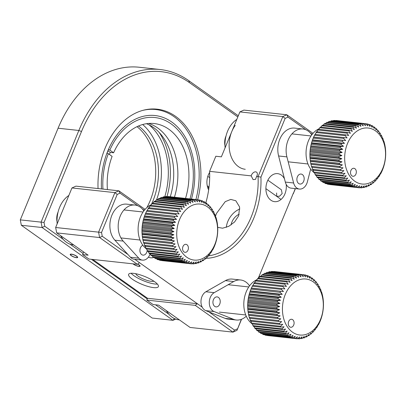 <?xml version="1.0" encoding="UTF-8"?>
<svg xmlns="http://www.w3.org/2000/svg" width="406" height="406" viewBox="0 0 406 406"><rect width="100%" height="100%" fill="white"/><g stroke="black" fill="none" stroke-linecap="round" stroke-linejoin="round"><path stroke-width="0.61" d="M58.104 211.973A12.073 8.714 96.2 0 0 57.038 221.747A12.073 8.714 -83.8 0 1 56.921 221.108L57.023 221.184M57.419 215.388L57.079 215.144M68.853 195.469A26.162 18.884 96.2 0 0 57.16 223.838M60.661 235.693A26.162 18.884 96.2 0 0 73.171 244.879L73.694 244.935M183.476 245.61A4.024 2.903 96.2 0 0 183.355 251.278A4.024 2.903 96.2 0 0 187.486 251.04A4.024 2.903 96.2 0 0 187.608 245.371A4.024 2.903 96.2 0 0 183.476 245.61M183.142 213.064A28.171 20.336 -83.8 0 1 212.039 211.389A28.171 20.336 -83.8 0 1 211.191 251.086A28.171 20.336 -83.8 0 1 182.294 252.76A28.171 20.336 -83.8 0 1 183.142 213.064M159.147 259.815L159.416 260.17A32.201 23.238 96.2 0 0 160.172 260.347L189.252 263.514L191.723 261.824L190.891 263.778A32.201 23.238 -83.8 0 0 191.662 263.844L193.997 262.022L193.322 263.87A32.201 23.238 -83.8 0 0 194.104 263.824L196.286 261.89L195.768 263.611A32.201 23.238 -83.8 0 0 196.545 263.453L198.575 261.428L198.199 262.997A32.201 23.238 -83.8 0 0 198.965 262.733L200.828 260.647L200.589 262.048A32.201 23.238 -83.8 0 0 201.335 261.672L203.03 259.546L202.909 260.764A32.201 23.238 -83.8 0 0 203.629 260.287L205.152 258.145L205.137 259.16A32.201 23.238 -83.8 0 0 205.822 258.592L207.167 256.455L207.248 257.262A32.201 23.238 -83.8 0 0 207.892 256.597L209.065 254.501L209.217 255.08A32.201 23.238 -83.8 0 0 209.811 254.334L210.81 252.293L211.024 252.644L210.658 252.603M215.55 216.982L215.86 217.017A32.201 23.238 -83.8 0 1 216.154 217.971L216.708 220.077A32.201 23.238 -83.8 0 1 216.926 221.077L217.311 223.264A32.201 23.238 -83.8 0 1 217.449 224.3L217.662 226.548A32.201 23.238 -83.8 0 1 217.723 227.604L217.758 229.887A32.201 23.238 -83.8 0 1 217.738 230.958L217.601 233.252A32.201 23.238 -83.8 0 1 217.499 234.318L217.19 236.596A32.201 23.238 -83.8 0 1 217.002 237.647L216.525 239.885A32.201 23.238 -83.8 0 1 216.266 240.915L215.622 243.087A32.201 23.238 -83.8 0 1 215.281 244.082L214.485 246.168A32.201 23.238 -83.8 0 1 214.074 247.117L213.125 249.091A32.201 23.238 -83.8 0 1 212.648 249.979L212.394 249.868L211.562 251.821A32.201 23.238 -83.8 0 1 211.024 252.644M215.86 217.017L215.581 217.144L215.15 215.018A32.201 23.238 -83.8 0 0 214.779 214.114L214.495 214.48L213.911 212.247A32.201 23.238 -83.8 0 0 213.475 211.409L213.201 212.013L212.46 209.689A32.201 23.238 -83.8 0 0 211.957 208.928L211.719 209.765L210.81 207.375A32.201 23.238 -83.8 0 0 210.252 206.695L210.059 207.755L208.983 205.324A32.201 23.238 -83.8 0 0 208.369 204.736L208.248 206.009L206.999 203.568A32.201 23.238 -83.8 0 0 206.334 203.071L206.294 204.553L204.873 202.117A32.201 23.238 -83.8 0 0 204.172 201.726L204.228 203.391L202.63 200.995A32.201 23.238 -83.8 0 0 201.899 200.706L202.071 202.548L200.3 200.209A32.201 23.238 -83.8 0 0 199.544 200.031L199.843 202.021L197.905 199.767A32.201 23.238 -83.8 0 0 197.884 199.762L168.825 196.595A32.201 23.238 96.2 0 0 168.81 196.595A32.201 23.238 96.2 0 0 168.054 196.529L167.876 196.666M168.054 196.529L197.133 199.696A32.201 23.238 -83.8 0 1 197.884 199.762L168.81 196.595M197.133 199.696L197.57 201.823L195.469 199.676L166.394 196.504A32.201 23.238 96.2 0 0 165.618 196.55L165.212 196.905M165.618 196.55L194.692 199.722A32.201 23.238 -83.8 0 1 195.469 199.676M194.692 199.722L195.276 201.955L193.023 199.935L163.948 196.768A32.201 23.238 96.2 0 0 163.171 196.925L162.598 197.494M163.171 196.925L192.251 200.092A32.201 23.238 -83.8 0 1 193.023 199.935M192.251 200.092L192.992 202.416L190.597 200.544L161.517 197.377A32.201 23.238 96.2 0 0 160.751 197.641L160.045 198.427M160.751 197.641L189.83 200.813A32.201 23.238 -83.8 0 1 190.597 200.544M189.83 200.813L190.734 203.203L188.206 201.498L159.127 198.331A32.201 23.238 96.2 0 0 158.381 198.701L157.584 199.696M158.381 198.701L187.46 201.868A32.201 23.238 -83.8 0 1 188.206 201.498M187.46 201.868L188.536 204.299L185.882 202.782L156.807 199.615A32.201 23.238 96.2 0 0 156.087 200.087L155.234 201.285M156.087 200.087L185.166 203.259A32.201 23.238 -83.8 0 1 185.882 202.782M185.166 203.259L186.415 205.7L183.654 204.385L154.579 201.214A32.201 23.238 96.2 0 0 153.894 201.787L153.016 203.178M153.894 201.787L182.974 204.954A32.201 23.238 -83.8 0 1 183.654 204.385M182.974 204.954L184.395 207.39L181.548 206.284L152.468 203.117A32.201 23.238 96.2 0 0 151.824 203.782L150.946 205.345M151.824 203.782L180.903 206.948A32.201 23.238 -83.8 0 1 181.548 206.284M180.903 206.948L182.502 209.349L179.579 208.466L150.499 205.294A32.201 23.238 96.2 0 0 149.905 206.045L148.906 208.08M149.905 206.045L178.985 209.212A32.201 23.238 -83.8 0 1 179.579 208.466M178.985 209.212L180.751 211.551L177.772 210.902L148.692 207.735A32.201 23.238 96.2 0 0 148.154 208.557L147.322 210.511M146.048 248.599A24.147 17.428 -83.8 0 1 143.602 211.252A24.147 17.428 -83.8 0 1 151.316 204.69M148.154 208.557L177.234 211.724L179.168 213.982L147.068 210.399A32.201 23.238 96.2 0 0 146.591 211.287L145.642 213.262A32.201 23.238 96.2 0 0 145.236 214.211L144.434 216.291A32.201 23.238 96.2 0 0 144.094 217.286L143.455 219.463A32.201 23.238 96.2 0 0 143.191 220.488L142.714 222.727A32.201 23.238 96.2 0 0 142.526 223.782L142.217 226.061A32.201 23.238 96.2 0 0 142.115 227.127L141.978 229.42A32.201 23.238 96.2 0 0 141.958 230.486L141.993 232.77A32.201 23.238 96.2 0 0 142.054 233.826L142.267 236.074A32.201 23.238 96.2 0 0 142.404 237.109L142.79 239.296A32.201 23.238 96.2 0 0 143.008 240.301L143.562 242.402A32.201 23.238 96.2 0 0 143.856 243.361L172.936 246.528A32.201 23.238 -83.8 0 1 172.636 245.574L143.562 242.402M144.135 243.235L144.572 245.361A32.201 23.238 96.2 0 0 144.937 246.259L174.017 249.431A32.201 23.238 -83.8 0 1 173.646 248.528L144.572 245.361M145.805 248.132A32.201 23.238 96.2 0 0 146.246 248.969L175.321 252.136A32.201 23.238 -83.8 0 1 174.885 251.299L145.805 248.132L145.221 245.894M146.723 249.02L147.256 250.69A32.201 23.238 96.2 0 0 147.759 251.451L176.838 254.618A32.201 23.238 -83.8 0 1 176.336 253.857L147.256 250.69M148.906 253.004A32.201 23.238 96.2 0 0 149.464 253.684L178.544 256.851A32.201 23.238 -83.8 0 1 177.98 256.171L148.906 253.004L148.337 251.512M150.159 253.76L150.733 255.049A32.201 23.238 96.2 0 0 151.347 255.643L180.426 258.81A32.201 23.238 -83.8 0 1 179.812 258.221L150.733 255.049M152.722 256.81A32.201 23.238 96.2 0 0 153.382 257.302L182.461 260.474A32.201 23.238 -83.8 0 1 181.797 259.977L152.722 256.81L152.164 255.729M154.346 257.409L154.843 258.257A32.201 23.238 96.2 0 0 155.544 258.652L184.623 261.819A32.201 23.238 -83.8 0 1 183.923 261.428L154.843 258.257M157.086 259.383A32.201 23.238 96.2 0 0 157.817 259.667L186.897 262.839A32.201 23.238 -83.8 0 1 186.166 262.55L157.086 259.383L156.68 258.774M209.562 206.618L210.252 206.695M207.552 204.644L208.369 204.736M205.37 202.97L206.334 203.071M203.036 201.599L204.172 201.726M200.569 200.564L201.899 200.706M197.986 199.859L199.544 200.031M177.234 211.724A32.201 23.238 -83.8 0 1 177.772 210.902M146.591 211.287L175.671 214.454A32.201 23.238 -83.8 0 1 176.143 213.566M175.671 214.454L177.767 216.606L145.642 213.262M145.921 213.135L177.767 216.606M145.236 214.211L174.311 217.377A32.201 23.238 -83.8 0 1 174.722 216.428M174.311 217.377L176.564 219.397L173.509 219.463L144.434 216.291M144.719 215.926L176.564 219.397M144.094 217.286L173.174 220.458A32.201 23.238 -83.8 0 1 173.509 219.463M173.174 220.458L175.57 222.326L172.53 222.63L143.455 219.463M143.724 218.854L175.57 222.326M143.191 220.488L172.271 223.66A32.201 23.238 -83.8 0 1 172.53 222.63M172.271 223.66L174.798 225.36L171.789 225.898L142.714 222.727M142.953 221.889L174.798 225.36M142.526 223.782L171.606 226.949A32.201 23.238 -83.8 0 1 171.789 225.898M171.606 226.949L174.255 228.471L171.296 229.228L142.217 226.061M142.41 225L174.255 228.471M142.115 227.127L171.195 230.293A32.201 23.238 -83.8 0 1 171.296 229.228M171.195 230.293L173.951 231.613L171.058 232.587L141.978 229.42M142.105 228.142L173.951 231.613M141.958 230.486L171.033 233.658A32.201 23.238 -83.8 0 1 171.058 232.587M171.033 233.658L173.885 234.759L171.073 235.942L141.993 232.77M142.034 231.288L173.885 234.759M142.054 233.826L171.129 236.997A32.201 23.238 -83.8 0 1 171.073 235.942M171.129 236.997L174.057 237.88L171.342 239.246L142.267 236.074M142.207 234.409L174.057 237.88M142.404 237.109L171.484 240.281A32.201 23.238 -83.8 0 1 171.342 239.246M171.484 240.281L174.468 240.931L171.87 242.468L142.79 239.296M142.618 237.459L174.468 240.931M143.008 240.301L172.088 243.468A32.201 23.238 -83.8 0 1 171.87 242.468M172.088 243.468L175.113 243.884L172.636 245.574M143.262 240.413L175.113 243.884M172.936 246.528L175.981 246.706L173.646 248.528M174.017 249.431L177.072 249.365L174.885 251.299M175.321 252.136L178.361 251.832L176.336 253.857M176.838 254.618L179.848 254.085L177.98 256.171M178.544 256.851L181.502 256.095L179.812 258.221M180.426 258.81L183.319 257.835L181.797 259.977M182.461 260.474L185.268 259.297L183.923 261.428M184.623 261.819L187.339 260.454L186.166 262.55M186.897 262.839L189.495 261.302L188.496 263.337L159.416 260.17M189.252 263.514A32.201 23.238 -83.8 0 1 188.496 263.337M161.832 260.611L190.906 263.783A32.201 23.238 -83.8 0 1 190.891 263.778L161.811 260.611M193.322 263.87L191.84 263.707M195.768 263.611L194.504 263.469M198.199 262.997L197.123 262.88M200.589 262.048L199.671 261.946M202.909 260.764L202.132 260.677M205.137 259.16L204.482 259.089M207.248 257.262L206.705 257.201M209.217 255.08L208.77 255.029M212.648 249.979L212.358 249.949M214.388 214.074L214.779 214.114M212.993 211.359L213.475 211.409M211.379 208.862L211.957 208.928M166.369 310.641A26.162 18.884 96.2 0 0 178.879 319.821L179.401 319.877M236.789 119.42A26.162 18.884 96.2 0 0 231.09 124.936A26.162 18.884 96.2 0 0 225.097 147.794M235.247 125.388A26.162 18.884 96.2 0 0 229.948 152.671A26.162 18.884 96.2 0 0 245.265 169.287M351.418 169.566A4.024 2.903 96.2 0 0 351.297 175.235A4.024 2.903 96.2 0 0 355.423 174.996A4.024 2.903 96.2 0 0 355.544 169.327A4.024 2.903 96.2 0 0 351.418 169.566M351.078 137.015A28.171 20.336 -83.8 0 1 379.98 135.345A28.171 20.336 -83.8 0 1 379.133 175.042A28.171 20.336 -83.8 0 1 350.231 176.711A28.171 20.336 -83.8 0 1 351.078 137.015M329.672 184.471L329.753 184.568A32.201 23.238 96.2 0 0 329.768 184.568L358.848 187.734A32.201 23.238 -83.8 0 0 359.599 187.8L361.934 185.978L361.264 187.826A32.201 23.238 -83.8 0 0 362.04 187.78L364.228 185.846L363.71 187.562A32.201 23.238 -83.8 0 0 364.486 187.41L366.511 185.385L366.141 186.953A32.201 23.238 -83.8 0 0 366.907 186.689L368.77 184.603L368.531 186.004A32.201 23.238 -83.8 0 0 369.277 185.628L370.967 183.502L370.851 184.72A32.201 23.238 -83.8 0 0 371.571 184.243L373.089 182.101L373.078 183.116A32.201 23.238 -83.8 0 0 373.764 182.543L375.108 180.411L375.19 181.213A32.201 23.238 -83.8 0 0 375.829 180.553L377.001 178.452L377.159 179.036A32.201 23.238 -83.8 0 0 377.747 178.285L378.752 176.25L378.965 176.6L378.6 176.559M383.487 140.938L383.802 140.968A32.201 23.238 -83.8 0 1 384.096 141.927L384.649 144.034A32.201 23.238 -83.8 0 1 384.868 145.033L385.253 147.221A32.201 23.238 -83.8 0 1 385.39 148.256L385.604 150.504A32.201 23.238 -83.8 0 1 385.659 151.56L385.7 153.844A32.201 23.238 -83.8 0 1 385.68 154.909L385.543 157.203A32.201 23.238 -83.8 0 1 385.436 158.269L385.127 160.548A32.201 23.238 -83.8 0 1 384.944 161.603L384.467 163.841A32.201 23.238 -83.8 0 1 384.203 164.872L383.558 167.044A32.201 23.238 -83.8 0 1 383.223 168.038L382.422 170.124A32.201 23.238 -83.8 0 1 382.016 171.068L381.067 173.042A32.201 23.238 -83.8 0 1 380.589 173.935L380.336 173.824L379.503 175.778A32.201 23.238 -83.8 0 1 378.965 176.6M383.802 140.968L383.523 141.095L383.086 138.974A32.201 23.238 -83.8 0 0 382.716 138.07L382.432 138.436L381.848 136.203A32.201 23.238 -83.8 0 0 381.412 135.365L381.143 135.969L380.402 133.645A32.201 23.238 -83.8 0 0 379.899 132.879L379.656 133.716L378.752 131.326A32.201 23.238 -83.8 0 0 378.189 130.646L378.001 131.711L376.925 129.281A32.201 23.238 -83.8 0 0 376.311 128.687L376.184 129.966L374.936 127.525A32.201 23.238 -83.8 0 0 374.276 127.027L374.236 128.509L372.809 126.073A32.201 23.238 -83.8 0 0 372.109 125.682L372.165 127.347L370.571 124.946A32.201 23.238 -83.8 0 0 369.841 124.662L370.008 126.499L368.237 124.16A32.201 23.238 -83.8 0 0 367.486 123.982L367.78 125.977L365.842 123.718A32.201 23.238 -83.8 0 1 365.842 123.718A32.201 23.238 -83.8 0 0 365.075 123.652L365.507 125.779L363.411 123.632L334.331 120.46A32.201 23.238 96.2 0 0 333.554 120.506L333.153 120.861M333.554 120.506L362.634 123.673A32.201 23.238 -83.8 0 1 363.411 123.632M362.634 123.673L363.218 125.911L360.964 123.891L331.885 120.724A32.201 23.238 96.2 0 0 331.113 120.876L330.535 121.45M331.113 120.876L360.188 124.048A32.201 23.238 -83.8 0 1 360.964 123.891M360.188 124.048L360.929 126.373L358.534 124.5L329.454 121.333A32.201 23.238 96.2 0 0 328.693 121.597L327.987 122.384M328.693 121.597L357.767 124.769A32.201 23.238 -83.8 0 1 358.534 124.5M357.767 124.769L358.676 127.154L356.143 125.454L327.069 122.282A32.201 23.238 96.2 0 0 326.322 122.658L325.526 123.652M326.322 122.658L355.397 125.824A32.201 23.238 -83.8 0 1 356.143 125.454M355.397 125.824L356.473 128.255L353.824 126.738L324.744 123.566A32.201 23.238 96.2 0 0 324.029 124.043L323.171 125.241M324.029 124.043L353.103 127.21A32.201 23.238 -83.8 0 1 353.824 126.738M353.103 127.21L354.352 129.656L351.596 128.337L322.516 125.17A32.201 23.238 96.2 0 0 321.831 125.743L320.953 127.129M321.831 125.743L350.911 128.91A32.201 23.238 -83.8 0 1 351.596 128.337M350.911 128.91L352.337 131.346L349.485 130.24L320.41 127.073A32.201 23.238 96.2 0 0 319.766 127.733L318.888 129.301M319.766 127.733L348.845 130.905A32.201 23.238 -83.8 0 1 349.485 130.24M348.845 130.905L350.444 133.305L347.516 132.422L318.441 129.25A32.201 23.238 96.2 0 0 317.847 130.001L316.847 132.036M317.847 130.001L346.922 133.168A32.201 23.238 -83.8 0 1 347.516 132.422M346.922 133.168L348.693 135.508L345.709 134.858L316.629 131.686A32.201 23.238 96.2 0 0 316.096 132.508L315.264 134.462M313.985 172.555A24.147 17.428 -83.8 0 1 311.544 135.203A24.147 17.428 -83.8 0 1 319.253 128.641M365.806 123.718L336.767 120.552A32.201 23.238 96.2 0 0 336.747 120.552A32.201 23.238 96.2 0 0 335.995 120.486L335.818 120.623M316.096 132.508L345.171 135.68L347.11 137.933L315.005 134.35A32.201 23.238 96.2 0 0 314.533 135.244L313.584 137.218A32.201 23.238 96.2 0 0 313.173 138.162L312.371 140.248A32.201 23.238 96.2 0 0 312.036 141.242L311.392 143.414A32.201 23.238 96.2 0 0 311.133 144.445L310.651 146.683A32.201 23.238 96.2 0 0 310.468 147.738L310.159 150.017A32.201 23.238 96.2 0 0 310.057 151.083L309.92 153.377A32.201 23.238 96.2 0 0 309.895 154.442L309.935 156.726A32.201 23.238 96.2 0 0 309.991 157.782L310.204 160.03A32.201 23.238 96.2 0 0 310.346 161.065L310.727 163.253A32.201 23.238 96.2 0 0 310.945 164.252L311.498 166.358A32.201 23.238 96.2 0 0 311.793 167.318L340.873 170.484A32.201 23.238 -83.8 0 1 340.578 169.53L311.498 166.358M312.072 167.191L312.508 169.312A32.201 23.238 96.2 0 0 312.879 170.215L341.959 173.387A32.201 23.238 -83.8 0 1 341.588 172.484L312.508 169.312M313.747 172.083A32.201 23.238 96.2 0 0 314.183 172.92L343.263 176.092A32.201 23.238 -83.8 0 1 342.821 175.255L313.747 172.083L313.163 169.85M314.66 172.976L315.193 174.641A32.201 23.238 96.2 0 0 315.701 175.407L344.775 178.574A32.201 23.238 -83.8 0 1 344.273 177.813L315.193 174.641M316.842 176.96A32.201 23.238 96.2 0 0 317.406 177.64L346.485 180.807A32.201 23.238 -83.8 0 1 345.922 180.127L316.842 176.96L316.274 175.468M318.096 177.716L318.669 179.005A32.201 23.238 96.2 0 0 319.289 179.599L348.363 182.766A32.201 23.238 -83.8 0 1 347.749 182.177L318.669 179.005M320.659 180.766A32.201 23.238 96.2 0 0 321.319 181.259L350.398 184.425A32.201 23.238 -83.8 0 1 349.739 183.933L320.659 180.766L320.106 179.685M322.288 181.365L322.785 182.213A32.201 23.238 96.2 0 0 323.486 182.609L352.565 185.775A32.201 23.238 -83.8 0 1 351.865 185.385L322.785 182.213M325.023 183.339A32.201 23.238 96.2 0 0 325.759 183.624L354.834 186.796A32.201 23.238 -83.8 0 1 354.103 186.506L325.023 183.339L324.617 182.73M327.084 183.771L327.358 184.126A32.201 23.238 96.2 0 0 328.114 184.304L357.189 187.47A32.201 23.238 -83.8 0 1 356.432 187.293L327.358 184.126M377.499 130.575L378.189 130.646M375.489 128.6L376.311 128.687M373.312 126.921L374.276 127.027M370.977 125.555L372.109 125.682M368.511 124.515L369.841 124.662M365.923 123.815L367.486 123.982M335.995 120.486L365.075 123.652M345.171 135.68A32.201 23.238 -83.8 0 1 345.709 134.858M314.533 135.244L343.608 138.41A32.201 23.238 -83.8 0 1 344.085 137.522M343.608 138.41L345.709 140.562L313.584 137.218M313.863 137.091L345.709 140.562M313.173 138.162L342.253 141.334A32.201 23.238 -83.8 0 1 342.659 140.385M342.253 141.334L344.506 143.354L341.451 143.419L312.371 140.248M312.656 139.882L344.506 143.354M312.036 141.242L341.116 144.409A32.201 23.238 -83.8 0 1 341.451 143.419M341.116 144.409L343.512 146.282L340.472 146.586L311.392 143.414M311.661 142.81L343.512 146.282M311.133 144.445L340.208 147.617A32.201 23.238 -83.8 0 1 340.472 146.586M340.208 147.617L342.74 149.317L339.731 149.855L310.651 146.683M310.889 145.845L342.74 149.317M310.468 147.738L339.548 150.905A32.201 23.238 -83.8 0 1 339.731 149.855M339.548 150.905L342.197 152.423L339.238 153.184L310.159 150.017M310.346 148.951L342.197 152.423M310.057 151.083L339.132 154.25A32.201 23.238 -83.8 0 1 339.238 153.184M339.132 154.25L341.893 155.569L338.995 156.543L309.92 153.377M310.042 152.098L341.893 155.569M309.895 154.442L338.974 157.609A32.201 23.238 -83.8 0 1 338.995 156.543M338.974 157.609L341.822 158.716L339.015 159.893L309.935 156.726M309.976 155.244L341.822 158.716M309.991 157.782L339.071 160.954A32.201 23.238 -83.8 0 1 339.015 159.893M339.071 160.954L341.994 161.832L339.284 163.202L310.204 160.03M310.148 158.36L341.994 161.832M310.346 161.065L339.421 164.232A32.201 23.238 -83.8 0 1 339.284 163.202M339.421 164.232L342.405 164.887L339.807 166.424L310.727 163.253M310.56 161.415L342.405 164.887M310.945 164.252L340.025 167.424A32.201 23.238 -83.8 0 1 339.807 166.424M340.025 167.424L343.05 167.84L340.578 169.53M311.204 164.369L343.05 167.84M340.873 170.484L343.923 170.662L341.588 172.484M341.959 173.387L345.009 173.321L342.821 175.255M343.263 176.092L346.303 175.788L344.273 177.813M344.775 178.574L347.785 178.041L345.922 180.127M346.485 180.807L349.444 180.046L347.749 182.177M348.363 182.766L351.256 181.792L349.739 183.933M350.398 184.425L353.21 183.248L351.865 185.385M352.565 185.775L355.275 184.41L354.103 186.506M354.834 186.796L357.437 185.258L356.432 187.293M357.189 187.47L359.66 185.781L358.828 187.734L329.753 184.568M361.264 187.826L359.777 187.663M363.71 187.562L362.441 187.425M366.141 186.953L365.06 186.836M368.531 186.004L367.613 185.902M370.851 184.72L370.074 184.634M373.078 183.116L372.424 183.045M375.19 181.213L374.642 181.157M377.159 179.036L376.707 178.985M380.589 173.935L380.3 173.9M382.33 138.03L382.716 138.07M380.935 135.31L381.412 135.365M379.321 132.818L379.899 132.879M289.184 320.557A4.024 2.903 96.2 0 0 289.062 326.226A4.024 2.903 96.2 0 0 293.188 325.988A4.024 2.903 96.2 0 0 293.31 320.319A4.024 2.903 96.2 0 0 289.184 320.557M288.849 288.006A28.171 20.336 -83.8 0 1 317.746 286.337A28.171 20.336 -83.8 0 1 316.898 326.033A28.171 20.336 -83.8 0 1 288.001 327.703A28.171 20.336 -83.8 0 1 288.849 288.006M264.854 334.757L265.123 335.112A32.201 23.238 96.2 0 0 265.879 335.295L294.954 338.462L297.431 336.772L296.598 338.726A32.201 23.238 -83.8 0 0 297.365 338.792L299.699 336.97L299.029 338.817A32.201 23.238 -83.8 0 0 299.806 338.771L301.993 336.838L301.475 338.553A32.201 23.238 -83.8 0 0 302.252 338.396L304.277 336.376L303.906 337.944A32.201 23.238 -83.8 0 0 304.673 337.68L306.535 335.589L306.297 336.99A32.201 23.238 -83.8 0 0 307.043 336.62L308.738 334.493L308.616 335.706A32.201 23.238 -83.8 0 0 309.336 335.234L310.854 333.093L310.844 334.108A32.201 23.238 -83.8 0 0 311.529 333.534L312.874 331.403L312.955 332.204A32.201 23.238 -83.8 0 0 313.594 331.54L314.767 329.444L314.924 330.027A32.201 23.238 -83.8 0 0 315.518 329.276L316.518 327.241L316.731 327.591L316.365 327.551M321.258 291.924L321.567 291.96A32.201 23.238 -83.8 0 1 321.862 292.919L322.415 295.02A32.201 23.238 -83.8 0 1 322.633 296.025L323.019 298.212A32.201 23.238 -83.8 0 1 323.156 299.247L323.369 301.496A32.201 23.238 -83.8 0 1 323.43 302.551L323.465 304.835A32.201 23.238 -83.8 0 1 323.445 305.901L323.308 308.195A32.201 23.238 -83.8 0 1 323.201 309.26L322.892 311.539A32.201 23.238 -83.8 0 1 322.709 312.595L322.232 314.833A32.201 23.238 -83.8 0 1 321.968 315.858L321.324 318.035A32.201 23.238 -83.8 0 1 320.989 319.03L320.187 321.11A32.201 23.238 -83.8 0 1 319.781 322.059L318.832 324.034A32.201 23.238 -83.8 0 1 318.355 324.922L318.101 324.81L317.269 326.764A32.201 23.238 -83.8 0 1 316.731 327.591M321.567 291.96L321.288 292.087L320.852 289.96A32.201 23.238 -83.8 0 0 320.486 289.062L320.202 289.427L319.618 287.189A32.201 23.238 -83.8 0 0 319.177 286.352L318.908 286.961L318.167 284.631A32.201 23.238 -83.8 0 0 317.665 283.87L317.426 284.707L316.518 282.317A32.201 23.238 -83.8 0 0 315.954 281.637L315.767 282.698L314.691 280.272A32.201 23.238 -83.8 0 0 314.077 279.678L313.95 280.957L312.701 278.511A32.201 23.238 -83.8 0 0 312.041 278.019L312.001 279.495L310.575 277.065A32.201 23.238 -83.8 0 0 309.874 276.669L309.935 278.338L308.337 275.938A32.201 23.238 -83.8 0 0 307.606 275.654L307.773 277.491L306.007 275.151A32.201 23.238 -83.8 0 0 305.251 274.974L305.545 276.968L303.612 274.71A32.201 23.238 -83.8 0 0 303.592 274.71A32.201 23.238 -83.8 0 0 302.84 274.644L303.277 276.77L301.176 274.618L272.096 271.452A32.201 23.238 96.2 0 0 271.32 271.497L270.919 271.853M271.32 271.497L300.399 274.664A32.201 23.238 -83.8 0 1 301.176 274.618M300.399 274.664L300.983 276.902L298.73 274.882L269.655 271.71A32.201 23.238 96.2 0 0 268.879 271.868L268.3 272.441M268.879 271.868L297.953 275.04A32.201 23.238 -83.8 0 1 298.73 274.882M297.953 275.04L298.699 277.364L296.299 275.491L267.224 272.325A32.201 23.238 96.2 0 0 266.458 272.588L265.752 273.375M266.458 272.588L295.538 275.755A32.201 23.238 -83.8 0 1 296.299 275.491M295.538 275.755L296.441 278.146L293.914 276.445L264.834 273.274A32.201 23.238 96.2 0 0 264.088 273.649L263.291 274.644M264.088 273.649L293.168 276.816A32.201 23.238 -83.8 0 1 293.914 276.445M293.168 276.816L294.238 279.247L291.589 277.729L262.515 274.557A32.201 23.238 96.2 0 0 261.794 275.035L260.941 276.232M261.794 275.035L290.874 278.201A32.201 23.238 -83.8 0 1 291.589 277.729M290.874 278.201L292.122 280.647L289.361 279.328L260.287 276.161A32.201 23.238 96.2 0 0 259.601 276.73L258.718 278.12M259.601 276.73L288.676 279.901A32.201 23.238 -83.8 0 1 289.361 279.328M288.676 279.901L290.102 282.337L287.25 281.231L258.175 278.059A32.201 23.238 96.2 0 0 257.531 278.724L256.653 280.292M257.531 278.724L286.611 281.896A32.201 23.238 -83.8 0 1 287.25 281.231M286.611 281.896L288.209 284.291L285.281 283.413L256.206 280.241A32.201 23.238 96.2 0 0 255.613 280.988L254.613 283.028M255.613 280.988L284.692 284.159A32.201 23.238 -83.8 0 1 285.281 283.413M284.692 284.159L286.458 286.499L283.474 285.849L254.4 282.677A32.201 23.238 96.2 0 0 253.862 283.5L253.029 285.454M251.75 323.546A24.147 17.428 -83.8 0 1 249.309 286.194A24.147 17.428 -83.8 0 1 257.018 279.632M303.571 274.705L274.532 271.543A32.201 23.238 96.2 0 0 274.512 271.538A32.201 23.238 96.2 0 0 273.761 271.477L273.583 271.614M253.862 283.5L282.941 286.672L284.875 288.925L252.776 285.342A32.201 23.238 96.2 0 0 252.299 286.23L251.35 288.209A32.201 23.238 96.2 0 0 250.938 289.153L250.142 291.239A32.201 23.238 96.2 0 0 249.802 292.234L249.157 294.406A32.201 23.238 96.2 0 0 248.898 295.436L248.416 297.674A32.201 23.238 96.2 0 0 248.233 298.725L247.924 301.003A32.201 23.238 96.2 0 0 247.822 302.069L247.685 304.363A32.201 23.238 96.2 0 0 247.66 305.434L247.701 307.718A32.201 23.238 96.2 0 0 247.761 308.773L247.97 311.021A32.201 23.238 96.2 0 0 248.112 312.057L248.497 314.244A32.201 23.238 96.2 0 0 248.716 315.244L249.269 317.35A32.201 23.238 96.2 0 0 249.563 318.304L278.638 321.476A32.201 23.238 -83.8 0 1 278.343 320.517L249.269 317.35M249.842 318.177L250.274 320.304A32.201 23.238 96.2 0 0 250.644 321.207L279.724 324.374A32.201 23.238 -83.8 0 1 279.353 323.475L250.274 320.304M251.512 323.075A32.201 23.238 96.2 0 0 251.948 323.912L281.028 327.084A32.201 23.238 -83.8 0 1 280.592 326.246L251.512 323.075L250.928 320.841M252.425 323.963L252.963 325.632A32.201 23.238 96.2 0 0 253.466 326.394L282.546 329.565A32.201 23.238 -83.8 0 1 282.038 328.804L252.963 325.632M254.608 327.947A32.201 23.238 96.2 0 0 255.171 328.627L284.251 331.798A32.201 23.238 -83.8 0 1 283.687 331.118L254.608 327.947L254.044 326.46M255.861 328.703L256.44 329.997A32.201 23.238 96.2 0 0 257.054 330.585L286.134 333.757A32.201 23.238 -83.8 0 1 285.514 333.164L256.44 329.997M258.424 331.753A32.201 23.238 96.2 0 0 259.089 332.25L288.164 335.417A32.201 23.238 -83.8 0 1 287.504 334.925L258.424 331.753L257.871 330.677M260.053 332.352L260.55 333.204A32.201 23.238 96.2 0 0 261.251 333.595L290.331 336.767A32.201 23.238 -83.8 0 1 289.63 336.371L260.55 333.204M262.794 334.326A32.201 23.238 96.2 0 0 263.524 334.615L292.604 337.782A32.201 23.238 -83.8 0 1 291.868 337.498L262.794 334.326L262.383 333.722M315.264 281.561L315.954 281.637M313.254 279.592L314.077 279.678M311.077 277.912L312.041 278.019M308.743 276.547L309.874 276.669M306.276 275.507L307.606 275.654M303.693 274.806L305.251 274.974M273.761 271.477L302.84 274.644M282.941 286.672A32.201 23.238 -83.8 0 1 283.474 285.849M252.299 286.23L281.378 289.402A32.201 23.238 -83.8 0 1 281.85 288.514M281.378 289.402L283.474 291.549L251.35 288.209M251.629 288.077L283.474 291.549M250.938 289.153L280.018 292.325A32.201 23.238 -83.8 0 1 280.424 291.376M280.018 292.325L282.272 294.345L279.216 294.411L250.142 291.239M250.421 290.874L282.272 294.345M249.802 292.234L278.881 295.401A32.201 23.238 -83.8 0 1 279.216 294.411M278.881 295.401L281.277 297.273L278.237 297.578L249.157 294.406M249.431 293.802L281.277 297.273M248.898 295.436L277.973 298.603A32.201 23.238 -83.8 0 1 278.237 297.578M277.973 298.603L280.505 300.308L277.496 300.841L248.416 297.674M248.66 296.837L280.505 300.308M248.233 298.725L277.313 301.897A32.201 23.238 -83.8 0 1 277.496 300.841M277.313 301.897L279.962 303.414L277.004 304.175L247.924 301.003M248.117 299.943L279.962 303.414M247.822 302.069L276.897 305.241A32.201 23.238 -83.8 0 1 277.004 304.175M276.897 305.241L279.658 306.56L276.765 307.535L247.685 304.363M247.807 303.089L279.658 306.56M247.66 305.434L276.74 308.601A32.201 23.238 -83.8 0 1 276.765 307.535M276.74 308.601L279.587 309.707L276.78 310.884L247.701 307.718M247.741 306.236L279.587 309.707M247.761 308.773L276.836 311.94A32.201 23.238 -83.8 0 1 276.78 310.884M276.836 311.94L279.764 312.823L277.049 314.188L247.97 311.021M247.914 309.352L279.764 312.823M248.112 312.057L277.191 315.223A32.201 23.238 -83.8 0 1 277.049 314.188M277.191 315.223L280.17 315.873L277.572 317.411L248.497 314.244M248.325 312.402L280.17 315.873M248.716 315.244L277.79 318.416A32.201 23.238 -83.8 0 1 277.572 317.411M277.79 318.416L280.815 318.827L278.343 320.517M248.969 315.355L280.815 318.827M278.638 321.476L281.688 321.648L279.353 323.475M279.724 324.374L282.774 324.308L280.592 326.246M281.028 327.084L284.068 326.779L282.038 328.804M282.546 329.565L285.55 329.027L283.687 331.118M284.251 331.798L287.209 331.037L285.514 333.164M286.134 333.757L289.026 332.783L287.504 334.925M288.164 335.417L290.975 334.239L289.63 336.371M290.331 336.767L293.041 335.402L291.868 337.498M292.604 337.782L295.203 336.244L294.203 338.284L265.123 335.112M294.954 338.462A32.201 23.238 -83.8 0 1 294.203 338.284M296.598 338.726L267.518 335.554L296.613 338.726A32.201 23.238 -83.8 0 1 296.598 338.726M299.029 338.817L297.547 338.655M301.475 338.553L300.212 338.416M303.906 337.944L302.825 337.828M306.297 336.99L305.378 336.894M308.616 335.706L307.839 335.625M310.844 334.108L310.189 334.036M312.955 332.204L312.407 332.149M314.924 330.027L314.472 329.976M318.355 324.922L318.065 324.891M320.095 289.016L320.486 289.062M318.7 286.301L319.177 286.352M317.086 283.809L317.665 283.87M71.431 255.643A3.649 0.944 22.4 0 1 70.553 254.592A3.649 0.944 22.4 0 1 72.77 254.521A3.649 0.944 22.4 0 1 76.45 256.191A3.649 0.944 22.4 0 1 77.277 257.363A3.649 0.944 22.4 0 1 74.877 257.247A3.649 0.944 22.4 0 1 71.431 255.643M137.604 264.133A3.649 0.944 22.4 0 1 138.852 264.869A3.649 0.944 22.4 0 1 139.679 266.042A3.649 0.944 22.4 0 1 137.279 265.925A3.649 0.944 22.4 0 1 133.833 264.321A3.649 0.944 22.4 0 1 133.29 263.875M153.823 281.16A10.064 2.598 22.4 0 1 138.065 276.126A10.064 2.598 22.4 0 1 135.705 273.695M132.432 279.272A16.098 4.156 -157.6 0 0 148.154 286.494A16.098 4.156 -157.6 0 0 158.391 286.611A16.098 4.156 -157.6 0 0 154.584 281.683A16.098 4.156 -157.6 0 0 138.857 274.461A16.098 4.156 -157.6 0 0 128.621 274.344A16.098 4.156 -157.6 0 0 132.432 279.272M131.092 273.258A16.098 4.156 -157.6 0 0 133.914 275.674A16.098 4.156 -157.6 0 0 157.406 284.104M137.69 264.067A4.024 1.04 22.4 0 1 139.111 264.895A4.024 1.04 22.4 0 1 140.06 266.128A4.024 1.04 22.4 0 1 137.502 266.097A4.024 1.04 22.4 0 1 133.569 264.291A4.024 1.04 22.4 0 1 133.021 263.844M154.021 257.374A14.088 10.165 -83.8 0 1 150.626 257.785A14.088 10.165 -83.8 0 1 148.388 257.176M205.771 203.01A70.436 50.836 96.2 0 0 209.603 171.347L251.202 175.879L253.075 179.579L255.47 179.396L256.622 176.473L258.069 176.63L282.815 116.583L286.814 114.771L313.021 133.356M208.288 255.897A70.436 50.836 96.2 0 0 251.101 217.205A70.436 50.836 96.2 0 0 258.069 176.63L260.936 177.123A72.446 52.288 -83.8 0 1 253.74 218.25A72.446 52.288 -83.8 0 1 205.974 258.348M217.712 227.355L222.615 228.202L228.745 226.33L234.587 221.986L238.637 215.845L239.641 207.06L235.84 200.772L230.791 199.417L225.249 201.64L216.484 213.434L215.439 216.423M256.622 176.473A4.024 2.583 -54.7 0 0 256.983 175.752A4.024 2.583 -54.7 0 0 256.541 172.164A4.024 2.583 -54.7 0 0 251.441 175.148A4.024 2.583 -54.7 0 0 251.202 175.879M276.613 192.992L276.73 196.347L279.526 196.23L282.15 193.596L281.383 189.78L267.858 180.188M286.194 184.39A14.088 10.165 -83.8 0 1 284.921 193.895A14.088 10.165 -83.8 0 1 274.583 201.655A14.088 10.165 -83.8 0 1 267.3 181.406A14.088 10.165 -83.8 0 1 277.638 173.646A14.088 10.165 -83.8 0 1 284.464 178.757M231.126 224.914A10.064 6.46 125.3 0 1 231.963 221.915A10.064 6.46 125.3 0 1 239.205 214.251M239.88 209.009A16.098 10.338 -54.7 0 0 227.807 221.463A16.098 10.338 -54.7 0 0 226.36 227.355M83.666 252.004L82.606 254.577L88.148 255.181L56.688 232.877L55.652 227.497L71.948 187.953L75.947 186.141L118.872 190.82L145.079 209.4M82.606 254.577L88.899 259.038L137.365 264.321L99.612 237.556L98.577 232.176L114.878 192.627L118.872 190.82L120.039 193.134L117.212 194.418L114.878 192.627L71.948 187.953M56.688 232.877L99.612 237.556L102.256 236.277L127.961 254.501M55.652 227.497L101.525 232.471L102.256 236.277M305.875 129.778L287.981 117.09L286.814 114.771L243.889 110.097L239.89 111.904L221.366 156.843L215.83 156.239L209.603 171.347M239.89 111.904L282.815 116.583L285.149 118.369L260.936 177.123M295.406 188.617L293.31 193.708L295.233 188.597M312.234 134.29L310.159 132.818M287.981 117.09L285.149 118.369M144.297 210.333L142.222 208.862M137.933 205.827L120.039 193.134M117.212 194.418L101.525 232.471M134.711 259.282L139.486 262.672L137.365 264.321M241.555 319.268L237.002 330.317L233.003 332.128L190.079 327.449L158.619 305.145L153.077 304.541L146.784 300.08L147.525 298.283L92.771 259.459M146.784 300.08L195.25 305.363L197.377 303.713L202.193 307.134M147.525 298.283L197.377 303.713L139.486 262.672M208.902 311.889L234.607 330.114L233.003 332.128L195.25 305.363M258.353 278.08L259.353 275.649L258.526 278.1M237.002 330.317L241.342 319.349M234.607 330.114L237.434 328.83M293.431 192.967L259.353 275.649M71.172 255.613A4.024 1.04 -157.6 0 0 75.1 257.419A4.024 1.04 -157.6 0 0 77.663 257.45A4.024 1.04 -157.6 0 0 76.709 256.216A4.024 1.04 -157.6 0 0 72.775 254.41A4.024 1.04 -157.6 0 0 70.218 254.384A4.024 1.04 -157.6 0 0 71.172 255.613M207.943 188.293A14.088 10.165 96.2 0 0 208.76 186.872M197.656 199.737A70.938 51.202 96.2 0 0 175.57 116.339A70.938 51.202 96.2 0 0 157.137 109.178A70.938 51.202 96.2 0 0 98.049 188.551M175.702 319.086L172.981 320.319L42.107 227.527L41.072 222.148L78.855 130.478A110.681 79.886 -83.8 0 1 160.06 69.517L139.288 67.254A110.681 79.886 96.2 0 0 58.083 128.215L20.3 219.885L21.335 225.264L152.209 318.055L172.981 320.319L174.392 318.543M160.06 69.517A110.681 79.886 -83.8 0 1 188.815 80.687L238.297 115.771M237.82 116.923L189.46 82.636A108.671 78.434 96.2 0 0 81.499 131.519L44.021 222.447L44.751 226.254L63.194 239.327M20.3 219.885L44.021 222.447M21.335 225.264L42.107 227.527L44.751 226.254M69.969 244.133L83.083 253.425M91.375 259.307L147.261 298.928M155.554 304.81L168.901 314.274M226.04 135.929A12.073 8.714 96.2 0 0 224.975 145.703M209.643 172.403A14.088 10.165 96.2 0 0 208.654 189.901M195.9 199.549A70.436 50.836 96.2 0 0 173.996 116.634A70.436 50.836 96.2 0 0 142.932 110.351M191.459 199.062A64.397 46.482 96.2 0 0 171.774 122.028A64.397 46.482 96.2 0 0 123.368 127.596A64.397 46.482 96.2 0 0 101.47 188.922M108.514 149.591A63.189 45.609 96.2 0 0 107.027 153.184M146.886 207.583A56.348 40.671 96.2 0 0 137.015 126.672M151.286 204.7A56.348 40.671 96.2 0 0 138.492 126.002M156.614 199.737A60.372 43.574 96.2 0 0 142.668 124.52M164.745 196.854A60.372 43.574 96.2 0 0 149.139 124.891M166.983 196.57A63.189 45.609 96.2 0 0 159.223 132.488M107.417 189.572A56.348 40.671 -83.8 0 1 112.112 156.381L108.336 153.701A62.387 45.025 96.2 0 0 102.951 189.084M107.991 150.804L110.27 152.423A56.348 40.671 96.2 0 0 109.508 154.204A56.348 40.671 96.2 0 0 109.402 154.458M148.581 123.454A56.348 40.671 -83.8 0 1 174.438 197.209A56.348 40.671 -83.8 0 0 148.576 123.46M189.978 198.899A62.387 45.025 96.2 0 0 168.815 122.363A62.387 45.025 96.2 0 0 109.818 150.108L108.412 149.55M109.818 150.108L113.594 152.783A56.348 40.671 -83.8 0 1 154.173 123.531A56.348 40.671 -83.8 0 1 185.506 198.412M113.594 152.783L110.27 152.423M106.945 153.153L108.336 153.701M146.449 123.703A56.348 40.671 -83.8 0 1 170.271 196.753M304.18 178.736A5.029 3.634 96.2 0 0 301.074 174.052A5.029 3.634 96.2 0 0 296.882 179.371A5.029 3.634 96.2 0 0 299.988 184.055A5.029 3.634 96.2 0 0 304.18 178.736M311.788 134.873A20.122 14.525 96.2 0 0 302.896 129.006A20.122 14.525 96.2 0 0 286.113 150.271A20.122 14.525 96.2 0 0 286.91 156.878L293.624 182.984A10.064 7.262 96.2 0 0 299.44 189.054A10.064 7.262 96.2 0 0 307.393 181.797L310.686 169.048M302.896 129.006L294.589 128.098A20.122 14.525 96.2 0 0 277.805 149.367A20.122 14.525 96.2 0 0 278.602 155.97L285.317 182.081A10.064 7.262 96.2 0 0 291.132 188.151L299.44 189.054M147.185 250.466A5.029 3.634 -83.8 0 1 143.024 255.13A5.029 3.634 -83.8 0 1 140.39 252.902A5.029 3.634 -83.8 0 1 142.882 245.28M150.164 253.775A10.064 7.262 -83.8 0 1 142.476 260.129L134.168 259.226A10.064 7.262 -83.8 0 1 130.468 257.242L114.888 240.195A20.122 14.525 -83.8 0 1 111.762 235.257A20.122 14.525 -83.8 0 1 112.442 213.982A20.122 14.525 -83.8 0 1 126.652 204.147L134.959 205.05A20.122 14.525 -83.8 0 1 143.846 210.917M142.476 260.129A10.064 7.262 -83.8 0 1 138.776 258.15L123.196 241.098A20.122 14.525 -83.8 0 1 120.069 236.16A20.122 14.525 -83.8 0 1 120.749 214.886A20.122 14.525 -83.8 0 1 134.959 205.05M216.55 306.9A5.029 3.634 96.2 0 0 220.219 301.932A5.029 3.634 96.2 0 0 217.124 296.893A5.029 3.634 96.2 0 0 216.611 296.887A5.029 3.634 96.2 0 0 212.942 301.856A5.029 3.634 96.2 0 0 216.033 306.895A5.029 3.634 96.2 0 0 216.55 306.9M249.553 285.865A20.122 14.525 96.2 0 0 240.662 279.998A20.122 14.525 96.2 0 0 238.606 279.973A20.122 14.525 96.2 0 0 233.734 281.541L214.206 292.66A10.064 7.262 96.2 0 0 209.278 302.526A10.064 7.262 96.2 0 0 214.089 311.544L233.501 319.304A20.122 14.525 96.2 0 0 236.302 320.009A20.122 14.525 96.2 0 0 238.358 320.029A20.122 14.525 96.2 0 0 246.249 316.193M240.662 279.998L232.354 279.089A20.122 14.525 96.2 0 0 230.298 279.069A20.122 14.525 96.2 0 0 225.426 280.632L205.898 291.757A10.064 7.262 96.2 0 0 200.97 301.617A10.064 7.262 96.2 0 0 205.781 310.641L225.193 318.4A20.122 14.525 96.2 0 0 227.994 319.101L236.302 320.009M189.46 82.636L188.815 80.687M58.083 128.215L78.855 130.478L81.499 131.519M286.91 156.878L278.602 155.97M293.624 182.984L285.317 182.081M114.888 240.195L123.196 241.098M130.468 257.242L138.776 258.15M233.734 281.541L225.426 280.632M233.501 319.304L225.193 318.4M214.089 311.544L205.781 310.641M214.206 292.66L205.898 291.757M336.747 120.552L365.826 123.718M274.512 271.538L303.592 274.71M70.553 254.592L70.603 254.141M77.277 257.363L77.556 257.008M209.679 177.661L207.816 176.336M209.029 187.064L207.248 185.801M139.679 266.042L139.958 265.686M265.889 188.663L281.064 199.422M291.934 133.884L311.016 135.964M288.179 161.816L307.966 163.973M228.172 284.707L248.787 286.956M219.377 312.092L245.731 314.965M120.937 237.936L140.024 240.017M123.992 209.927L143.079 212.008"/></g></svg>
